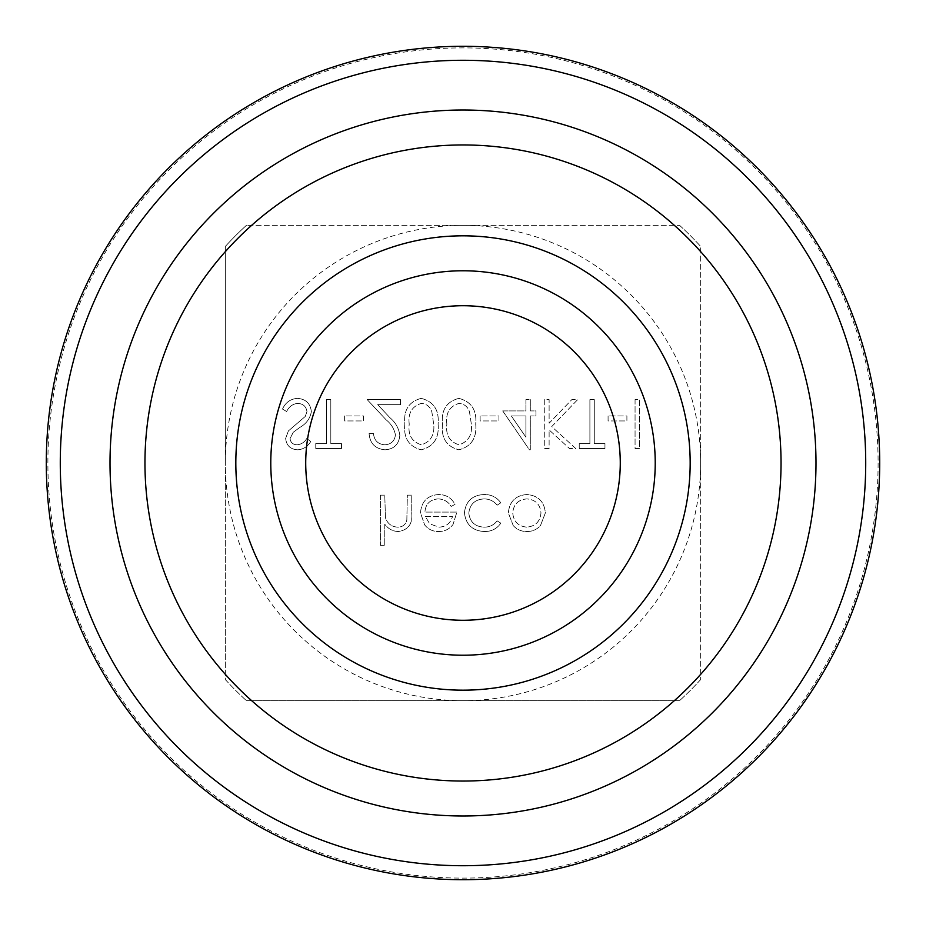 <?xml version="1.0" encoding="UTF-8"?>
<svg xmlns="http://www.w3.org/2000/svg" width="926" height="926" viewBox="0 0 926 926"><rect width="100%" height="100%" fill="white"/><g stroke="black" fill="none" stroke-linecap="round" stroke-linejoin="round"><path stroke-width="0.69" stroke-dasharray="4.63 3.47" d="M635.062 399.627L635.062 448.554L639.449 448.554L639.449 399.627L635.062 399.627L635.062 448.554L639.449 448.554L639.449 399.627L635.062 399.627M608.081 415.936L608.081 420.948L626.902 420.948L626.902 415.936L608.081 415.936L608.081 420.948L626.902 420.948L626.902 415.936L608.081 415.936M589.897 443.531L579.236 443.531L579.236 448.554L604.956 448.554L604.956 443.531L594.284 443.531L594.284 399.627L589.897 399.627L589.897 443.531L579.236 443.531L579.236 448.554L604.956 448.554L604.956 443.531L594.284 443.531L594.284 399.627L589.897 399.627L589.897 443.531M544.731 399.627L544.731 448.554L549.118 448.554L549.118 429.919L569.513 448.554L575.775 448.554L551.734 426.597L577.662 399.627L571.817 399.627L549.118 423.24L549.118 399.627L544.731 399.627L544.731 448.554L549.118 448.554L549.118 429.919L569.513 448.554L575.775 448.554L551.734 426.597L577.662 399.627L571.817 399.627L549.118 423.24L549.118 399.627L544.731 399.627M502.702 410.912L529.406 449.805L530.297 449.805L530.297 415.936L535.946 415.936L535.946 410.912L530.297 410.912L530.297 399.627L525.91 399.627L525.91 410.912L502.702 410.912L529.406 449.805L530.297 449.805L530.297 415.936L535.946 415.936L535.946 410.912L530.297 410.912L530.297 399.627L525.91 399.627L525.91 410.912L502.702 410.912M421.203 398.365C408.875 401.629 403.423 410.195 404.836 424.073C403.389 437.963 408.852 446.54 421.203 449.805C433.681 446.61 439.306 438.021 438.091 424.073C439.306 410.125 433.681 401.56 421.203 398.365C408.875 401.629 403.423 410.195 404.836 424.073C403.389 437.963 408.852 446.54 421.203 449.805C433.681 446.61 439.306 438.021 438.091 424.073C439.306 410.125 433.681 401.56 421.203 398.365M484.448 531.536C491.44 531.582 496.903 528.792 500.816 523.155L497.146 520.875C493.836 525.088 489.495 527.172 484.124 527.149C475.026 526.697 469.922 522.021 468.822 513.131C469.899 504.138 475.003 499.403 484.159 498.917C489.472 498.952 493.801 501.047 497.146 505.191L500.816 502.783C496.695 497.181 491.116 494.426 484.09 494.53C472.341 495.144 465.79 501.221 464.435 512.738C465.766 524.567 472.434 530.841 484.448 531.536C491.44 531.582 496.903 528.792 500.816 523.155L497.146 520.875C493.836 525.088 489.495 527.172 484.124 527.149C475.026 526.697 469.922 522.021 468.822 513.131C469.899 504.138 475.003 499.403 484.159 498.917C489.472 498.952 493.801 501.047 497.146 505.191L500.816 502.783C496.695 497.181 491.116 494.426 484.09 494.53C472.341 495.144 465.79 501.221 464.435 512.738C465.766 524.567 472.434 530.841 484.448 531.536M437.963 498.917C443.728 499.01 448.115 501.522 451.124 506.441L455.025 504.392C451.46 497.864 445.95 494.577 438.507 494.53C427.349 495.468 421.353 501.603 420.52 512.935L424.64 524.868C428.217 529.336 432.882 531.559 438.611 531.536C444.561 531.536 449.365 529.186 453.011 524.498L456.912 512.09L424.918 512.09C425.578 504.01 429.93 499.623 437.963 498.917C443.728 499.01 448.115 501.522 451.124 506.441L455.025 504.392C451.46 497.864 445.95 494.577 438.507 494.53C427.349 495.468 421.353 501.603 420.52 512.935L424.64 524.868C428.217 529.336 432.882 531.559 438.611 531.536C444.561 531.536 449.365 529.186 453.011 524.498L456.912 512.09L424.918 512.09C425.578 504.01 429.93 499.623 437.963 498.917M225.342 463A237.658 237.658 0 0 1 463 225.342A237.658 237.658 0 0 1 700.658 463A237.658 237.658 0 0 1 463 700.658A237.658 237.658 0 0 1 225.342 463L225.342 679.58A321.542 321.542 0 0 0 246.42 700.658A321.542 321.542 0 0 1 225.342 679.58L225.342 246.42A321.542 321.542 0 0 1 246.42 225.342A321.542 321.542 0 0 0 225.342 246.42L225.342 463M380.378 495.155L380.378 545.333L384.765 545.333L384.765 524.162C388.144 528.827 392.67 531.293 398.365 531.536C408.216 529.95 412.672 523.908 411.746 513.409L411.746 495.155L407.347 495.155L406.838 520.111C405.553 524.787 402.474 527.137 397.601 527.149C391.443 526.72 387.392 523.56 385.447 517.68L384.765 495.155L380.378 495.155L380.378 545.333L384.765 545.333L384.765 524.162C388.144 528.827 392.67 531.293 398.365 531.536C408.216 529.95 412.672 523.908 411.746 513.409L411.746 495.155L407.347 495.155L406.838 520.111C405.553 524.787 402.474 527.137 397.601 527.149C391.443 526.72 387.392 523.56 385.447 517.68L384.765 495.155L380.378 495.155M513.247 525.621C516.916 529.579 521.465 531.547 526.871 531.536C532.265 531.547 536.791 529.579 540.46 525.644L545.356 512.935C544.314 501.614 538.156 495.479 526.871 494.53C515.562 495.456 509.393 501.591 508.351 512.935L513.247 525.621C516.916 529.579 521.465 531.547 526.871 531.536C532.265 531.547 536.791 529.579 540.46 525.644L545.356 512.935C544.314 501.614 538.156 495.479 526.871 494.53C515.562 495.456 509.393 501.591 508.351 512.935L513.247 525.621M297.396 398.365C290.44 398.944 285.474 402.509 282.511 409.06L286.655 411.538C288.866 406.827 292.442 404.118 297.396 403.389C302.952 403.586 306.147 406.34 306.981 411.676L305.221 416.48L288.391 430.937L285.648 438.392C286.412 445.545 290.428 449.353 297.709 449.805C303.381 449.318 307.733 446.563 310.742 441.528L306.772 438.519C304.538 442.234 301.355 444.318 297.223 444.793C293.021 444.7 290.625 442.628 290.046 438.6L293.264 432.268L299.85 427.407C306.275 423.807 310.117 418.54 311.368 411.607C310.372 403.412 305.719 398.99 297.396 398.365C290.44 398.944 285.474 402.509 282.511 409.06L286.655 411.538C288.866 406.827 292.442 404.118 297.396 403.389C302.952 403.586 306.147 406.34 306.981 411.676L305.221 416.48L288.391 430.937L285.648 438.392C286.412 445.545 290.428 449.353 297.709 449.805C303.381 449.318 307.733 446.563 310.742 441.528L306.772 438.519C304.538 442.234 301.355 444.318 297.223 444.793C293.021 444.7 290.625 442.628 290.046 438.6L293.264 432.268L299.85 427.407C306.275 423.807 310.117 418.54 311.368 411.607C310.372 403.412 305.719 398.99 297.396 398.365M326.427 443.531L315.766 443.531L315.766 448.554L341.486 448.554L341.486 443.531L330.814 443.531L330.814 399.627L326.427 399.627L326.427 443.531L315.766 443.531L315.766 448.554L341.486 448.554L341.486 443.531L330.814 443.531L330.814 399.627L326.427 399.627L326.427 443.531M344.622 415.936L344.622 420.948L363.443 420.948L363.443 415.936L344.622 415.936L344.622 420.948L363.443 420.948L363.443 415.936L344.622 415.936M384.811 444.793C377.935 444.225 374.15 440.463 373.479 433.495L369.08 433.495C369.891 443.438 375.215 448.867 385.042 449.805C394.071 449.145 398.99 444.295 399.824 435.266C398.84 428.275 395.541 422.43 389.927 417.707L377.681 404.639L400.449 404.639L400.449 399.627L367.205 399.627L386.177 419.872C391.166 423.888 394.256 428.888 395.425 434.873C394.661 441.065 391.119 444.376 384.811 444.793C377.935 444.225 374.15 440.463 373.479 433.495L369.08 433.495C369.891 443.438 375.215 448.867 385.042 449.805C394.071 449.145 398.99 444.295 399.824 435.266C398.84 428.275 395.541 422.43 389.927 417.707L377.681 404.639L400.449 404.639L400.449 399.627L367.205 399.627L386.177 419.872C391.166 423.888 394.256 428.888 395.425 434.873C394.661 441.065 391.119 444.376 384.811 444.793M458.833 398.365C446.517 401.629 441.054 410.195 442.478 424.073C441.031 437.963 446.482 446.54 458.833 449.805C471.311 446.61 476.948 438.021 475.721 424.073C476.948 410.125 471.322 401.56 458.833 398.365C446.517 401.629 441.054 410.195 442.478 424.073C441.031 437.963 446.482 446.54 458.833 449.805C471.311 446.61 476.948 438.021 475.721 424.073C476.948 410.125 471.322 401.56 458.833 398.365M480.119 415.936L480.119 420.948L498.94 420.948L498.94 415.936L480.119 415.936L480.119 420.948L498.94 420.948L498.94 415.936L480.119 415.936M879.7 463A416.7 416.7 0 0 0 254.65 102.126A416.7 416.7 0 0 0 254.65 823.874A416.7 416.7 0 0 0 879.7 463M878.103 463A415.103 415.103 0 0 1 255.449 822.496A415.103 415.103 0 0 1 255.449 103.504A415.103 415.103 0 0 1 878.103 463M815.991 463A352.991 352.991 0 0 0 286.504 157.304A352.991 352.991 0 0 0 286.504 768.696A352.991 352.991 0 0 0 815.991 463M655.226 463A192.226 192.226 0 0 1 366.893 629.472A192.226 192.226 0 0 1 366.893 296.528A192.226 192.226 0 0 1 655.226 463A192.226 192.226 0 0 1 366.893 629.472A192.226 192.226 0 0 1 366.893 296.528A192.226 192.226 0 0 1 655.226 463M679.58 225.342A321.542 321.542 0 0 1 700.658 246.42A321.542 321.542 0 0 0 679.58 225.342L246.42 225.342L679.58 225.342M700.658 679.58A321.542 321.542 0 0 1 679.58 700.658A321.542 321.542 0 0 0 700.658 679.58L700.658 246.42L700.658 679.58M246.42 700.658L679.58 700.658L246.42 700.658M425.37 516.476L452.513 516.476C450.568 523.317 446.008 526.871 438.843 527.149L429.629 523.792L425.37 516.476L452.513 516.476C450.568 523.317 446.008 526.871 438.843 527.149L429.629 523.792L425.37 516.476M526.848 527.149C518.236 526.292 513.525 521.546 512.738 512.9C513.536 504.3 518.236 499.635 526.848 498.917C535.46 499.635 540.171 504.3 540.969 512.9C540.171 521.535 535.46 526.281 526.848 527.149C518.236 526.292 513.525 521.546 512.738 512.9C513.536 504.3 518.236 499.635 526.848 498.917C535.46 499.635 540.171 504.3 540.969 512.9C540.171 521.535 535.46 526.281 526.848 527.149M409.234 424.085C407.868 413.251 411.908 406.352 421.342 403.389C426.631 403.875 430.127 406.676 431.84 411.792L433.692 424.085C434.815 434.884 430.694 441.783 421.342 444.793C411.908 441.829 407.868 434.931 409.234 424.085C407.868 413.251 411.908 406.352 421.342 403.389C426.631 403.875 430.127 406.676 431.84 411.792L433.692 424.085C434.815 434.884 430.694 441.783 421.342 444.793C411.908 441.829 407.868 434.931 409.234 424.085M446.864 424.085C445.51 413.251 449.55 406.352 458.983 403.389C464.273 403.875 467.769 406.676 469.482 411.792L471.334 424.085C472.457 434.884 468.336 441.783 458.983 444.793C449.55 441.829 445.51 434.931 446.864 424.085C445.51 413.251 449.55 406.352 458.983 403.389C464.273 403.875 467.769 406.676 469.482 411.792L471.334 424.085C472.457 434.884 468.336 441.783 458.983 444.793C449.55 441.829 445.51 434.931 446.864 424.085M511.326 415.936L525.91 415.936L525.91 437.188L511.326 415.936L525.91 415.936L525.91 437.188L511.326 415.936"/><path stroke-width="1.39" d="M815.991 463A352.991 352.991 0 0 0 286.504 157.304A352.991 352.991 0 0 0 286.504 768.696A352.991 352.991 0 0 0 815.991 463M865.717 463A402.717 402.717 0 0 0 261.641 114.234A402.717 402.717 0 0 0 261.641 811.766A402.717 402.717 0 0 0 865.717 463M879.7 463A416.7 416.7 0 0 1 254.65 823.874A416.7 416.7 0 0 1 254.65 102.126A416.7 416.7 0 0 1 879.7 463M655.226 463A192.226 192.226 0 0 1 366.893 629.472A192.226 192.226 0 0 1 366.893 296.528A192.226 192.226 0 0 1 655.226 463M690.171 463A227.171 227.171 0 0 0 349.415 266.26A227.171 227.171 0 0 0 349.415 659.74A227.171 227.171 0 0 0 690.171 463M781.046 463A318.046 318.046 0 0 0 303.983 187.561A318.046 318.046 0 0 0 303.983 738.439A318.046 318.046 0 0 0 781.046 463M620.27 463A157.27 157.27 0 0 1 384.359 599.203A157.27 157.27 0 0 1 384.359 326.797A157.27 157.27 0 0 1 620.27 463"/></g></svg>
